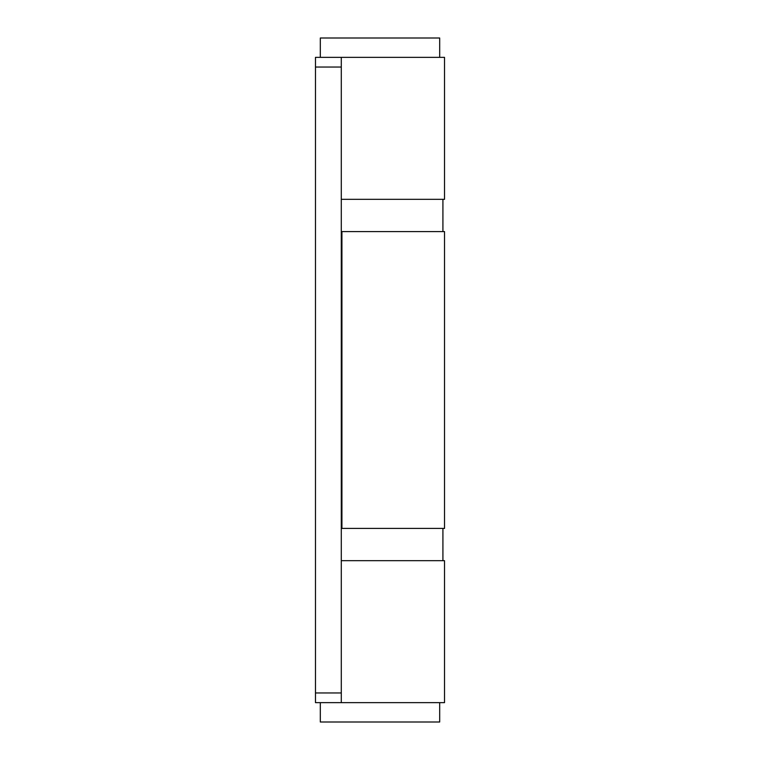 <?xml version="1.0" encoding="UTF-8"?>
<svg xmlns="http://www.w3.org/2000/svg" width="760" height="760" viewBox="0 0 760 760"><rect width="100%" height="100%" fill="white"/><g stroke="black" fill="none" stroke-linecap="round" stroke-linejoin="round"><path stroke-width="1.14" d="M442.918 560.681L442.918 528.418M341.924 528.418L444.524 528.418L444.524 231.582L341.924 231.582L341.924 528.418L341.287 528.418M320.312 702.639L320.312 722L439.688 722L439.688 702.639M439.688 57.361L439.688 38L320.312 38L320.312 57.361M341.924 231.582L341.287 231.582M442.918 231.582L442.918 199.32M341.287 57.361L341.287 67.041L315.476 67.041L315.476 57.361L444.524 57.361L444.524 199.32L341.287 199.32M341.287 692.958L341.287 702.639L315.476 702.639L315.476 692.958L341.287 692.958L341.287 67.041M315.476 692.958L315.476 67.041M341.287 702.639L444.524 702.639L444.524 560.681L341.287 560.681"/></g></svg>
